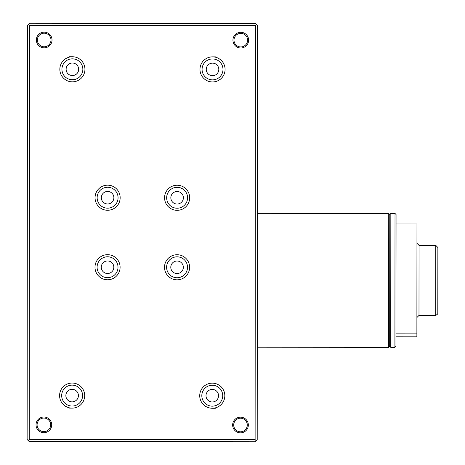 <?xml version="1.0" encoding="UTF-8"?>
<svg xmlns="http://www.w3.org/2000/svg" width="465" height="465" viewBox="0 0 465 465"><rect width="100%" height="100%" fill="white"/><g stroke="black" fill="none" stroke-linecap="round" stroke-linejoin="round"><path stroke-width="0.7" d="M69.268 56.747L72.401 56.747A12.549 12.549 0 0 0 59.846 69.291A12.549 12.549 0 0 0 72.383 81.852A12.549 12.549 0 0 0 84.944 69.308A12.549 12.549 0 0 0 72.401 56.747M212.54 56.858A12.549 12.549 0 0 0 199.979 69.401A12.549 12.549 0 0 0 212.522 81.956A12.549 12.549 0 0 0 225.083 69.419A12.549 12.549 0 0 0 212.54 56.858L215.679 56.864M215.405 408.253L212.267 408.253A12.549 12.549 0 0 0 224.828 395.709A12.549 12.549 0 0 0 212.284 383.148A12.549 12.549 0 0 0 199.723 395.692A12.549 12.549 0 0 0 212.267 408.253M72.127 408.142A12.549 12.549 0 0 0 84.688 395.599A12.549 12.549 0 0 0 72.145 383.044A12.549 12.549 0 0 0 59.59 395.581A12.549 12.549 0 0 0 72.127 408.142L68.989 408.136M248.636 40.153A7.841 7.841 0 0 0 240.794 32.306A7.841 7.841 0 0 0 232.948 40.141A7.841 7.841 0 0 0 240.783 47.994A7.841 7.841 0 0 0 248.636 40.153M247.589 40.153A6.801 6.801 0 0 0 240.794 33.352A6.801 6.801 0 0 0 233.994 40.141A6.801 6.801 0 0 0 240.783 46.948A6.801 6.801 0 0 0 247.589 40.153M52.022 40.002A7.841 7.841 0 0 0 44.187 32.149A7.841 7.841 0 0 0 36.334 39.99A7.841 7.841 0 0 0 44.175 47.837A7.841 7.841 0 0 0 52.022 40.002M50.976 40.002A6.801 6.801 0 0 0 44.187 33.195A6.801 6.801 0 0 0 37.38 39.99A6.801 6.801 0 0 0 44.175 46.791A6.801 6.801 0 0 0 50.976 40.002M51.72 424.859A7.841 7.841 0 0 0 43.884 417.006A7.841 7.841 0 0 0 36.032 424.847A7.841 7.841 0 0 0 43.873 432.694A7.841 7.841 0 0 0 51.72 424.859M50.673 424.859A6.801 6.801 0 0 0 43.884 418.052A6.801 6.801 0 0 0 37.078 424.847A6.801 6.801 0 0 0 43.873 431.648A6.801 6.801 0 0 0 50.673 424.859M248.333 425.01A7.841 7.841 0 0 0 240.492 417.163A7.841 7.841 0 0 0 232.645 424.998A7.841 7.841 0 0 0 240.481 432.851A7.841 7.841 0 0 0 248.333 425.01M247.287 425.01A6.801 6.801 0 0 0 240.492 418.209A6.801 6.801 0 0 0 233.692 424.998A6.801 6.801 0 0 0 240.481 431.805A6.801 6.801 0 0 0 247.287 425.01M189.615 267.294A12.549 12.549 0 0 0 177.072 254.733A12.549 12.549 0 0 0 164.511 267.276A12.549 12.549 0 0 0 177.055 279.831A12.549 12.549 0 0 0 189.615 267.294M187.523 267.294A10.457 10.457 0 0 0 177.072 256.825A10.457 10.457 0 0 0 166.604 267.276A10.457 10.457 0 0 0 177.055 277.745A10.457 10.457 0 0 0 187.523 267.294M189.668 197.782A12.549 12.549 0 0 0 177.13 185.221A12.549 12.549 0 0 0 164.569 197.759A12.549 12.549 0 0 0 177.107 210.32A12.549 12.549 0 0 0 189.668 197.782M187.575 197.782A10.457 10.457 0 0 0 177.124 187.314A10.457 10.457 0 0 0 166.662 197.765A10.457 10.457 0 0 0 177.107 208.227A10.457 10.457 0 0 0 187.575 197.782M120.156 197.724A12.549 12.549 0 0 0 107.613 185.169A12.549 12.549 0 0 0 95.058 197.706A12.549 12.549 0 0 0 107.595 210.267A12.549 12.549 0 0 0 120.156 197.724M118.064 197.724A10.457 10.457 0 0 0 107.613 187.256A10.457 10.457 0 0 0 97.144 197.706A10.457 10.457 0 0 0 107.595 208.175A10.457 10.457 0 0 0 118.064 197.724M120.098 267.241A12.549 12.549 0 0 0 107.56 254.681A12.549 12.549 0 0 0 95 267.218A12.549 12.549 0 0 0 107.543 279.779A12.549 12.549 0 0 0 120.098 267.241M118.005 267.236A10.457 10.457 0 0 0 107.56 256.773A10.457 10.457 0 0 0 97.092 267.218A10.457 10.457 0 0 0 107.543 277.686A10.457 10.457 0 0 0 118.005 267.236M222.991 69.419A10.457 10.457 0 0 0 212.54 58.95A10.457 10.457 0 0 0 202.072 69.401A10.457 10.457 0 0 0 212.522 79.87A10.457 10.457 0 0 0 222.991 69.419M82.851 69.308A10.457 10.457 0 0 0 72.401 58.84A10.457 10.457 0 0 0 61.932 69.291A10.457 10.457 0 0 0 72.383 79.759A10.457 10.457 0 0 0 82.851 69.308M82.596 395.599A10.457 10.457 0 0 0 72.145 385.13A10.457 10.457 0 0 0 61.676 395.581A10.457 10.457 0 0 0 72.127 406.05A10.457 10.457 0 0 0 82.596 395.599M222.735 395.709A10.457 10.457 0 0 0 212.284 385.241A10.457 10.457 0 0 0 201.816 395.692A10.457 10.457 0 0 0 212.267 406.16A10.457 10.457 0 0 0 222.735 395.709M28.179 440.524L29.225 441.576L255.116 441.75L257.209 439.658L257.534 25.523L255.448 23.424L29.551 23.25L27.458 25.343L27.133 439.477L28.179 440.524L29.225 439.483L255.116 439.658L255.442 25.517L29.551 25.343L28.505 24.296M255.442 25.517L256.488 24.476M255.116 439.658L256.163 440.704M29.551 25.343L29.225 439.483M212.278 389.426A6.278 6.278 0 0 0 206.001 395.698A6.278 6.278 0 0 0 212.273 401.975A6.278 6.278 0 0 0 218.55 395.703A6.278 6.278 0 0 0 212.278 389.426M72.139 389.315A6.278 6.278 0 0 0 65.861 395.587A6.278 6.278 0 0 0 72.133 401.865A6.278 6.278 0 0 0 78.411 395.599A6.278 6.278 0 0 0 72.139 389.315M72.401 63.025A6.278 6.278 0 0 0 66.117 69.297A6.278 6.278 0 0 0 72.389 75.574A6.278 6.278 0 0 0 78.666 69.302A6.278 6.278 0 0 0 72.401 63.025M212.534 63.135A6.278 6.278 0 0 0 206.257 69.401A6.278 6.278 0 0 0 212.528 75.685A6.278 6.278 0 0 0 218.806 69.413A6.278 6.278 0 0 0 212.534 63.135M107.555 260.952A6.278 6.278 0 0 0 101.277 267.224A6.278 6.278 0 0 0 107.543 273.501A6.278 6.278 0 0 0 113.826 267.236A6.278 6.278 0 0 0 107.555 260.952M107.607 191.441A6.278 6.278 0 0 0 101.329 197.712A6.278 6.278 0 0 0 107.601 203.99A6.278 6.278 0 0 0 113.879 197.724A6.278 6.278 0 0 0 107.607 191.441M177.124 191.499A6.278 6.278 0 0 0 170.841 197.765A6.278 6.278 0 0 0 177.113 204.048A6.278 6.278 0 0 0 183.39 197.776A6.278 6.278 0 0 0 177.124 191.499M177.066 261.01A6.278 6.278 0 0 0 170.789 267.276A6.278 6.278 0 0 0 177.06 273.56A6.278 6.278 0 0 0 183.338 267.288A6.278 6.278 0 0 0 177.066 261.01M388.74 213.452L389.786 214.499L390.833 213.452L390.728 347.314L389.682 346.268L389.786 214.499L389.682 346.268L388.635 347.314L388.74 213.452L257.389 213.348M396.052 222.171L395.965 333.87L416.884 333.887L416.884 334.69L416.878 336.84L395.965 336.823M395.959 346.274L396.064 214.505L395.018 213.452L394.913 347.32L395.959 346.274M395.965 333.87L395.965 338.601M396.052 223.956L416.971 223.967L416.884 333.887M437.867 247.479L437.815 313.364L437.716 313.991L435.722 315.456L435.775 245.386L437.867 247.479M416.954 243.276L419.046 245.369L419.023 275.35L418.988 315.439L416.896 317.531M257.285 347.21L388.635 347.314M390.833 213.452L395.018 213.452M390.728 347.314L394.913 347.32M419.046 245.369L435.775 245.386M418.988 315.439L435.722 315.456"/></g></svg>
